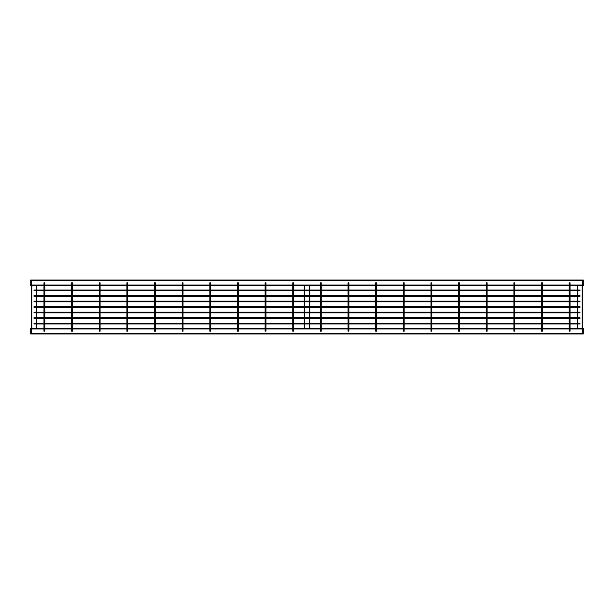 <?xml version="1.0" encoding="UTF-8"?>
<svg xmlns="http://www.w3.org/2000/svg" width="614" height="614" viewBox="0 0 614 614"><rect width="100%" height="100%" fill="white"/><g stroke="black" fill="none" stroke-linecap="round" stroke-linejoin="round"><path stroke-width="0.92" d="M34.016 290.829L34.016 290L579.984 290L579.984 290.829L34.016 290.829M34.016 296.355L34.016 295.526L579.984 295.526L579.984 296.355L34.016 296.355M34.016 301.888L34.016 301.06L579.984 301.06L579.984 301.888L34.016 301.888M34.016 307.414L34.016 306.586L579.984 306.586L579.984 307.414L34.016 307.414M34.016 312.94L34.016 312.112L579.984 312.112L579.984 312.94L34.016 312.94M34.016 318.474L34.016 317.645L579.984 317.645L579.984 318.474L34.016 318.474M34.016 324L34.016 323.171L579.984 323.171L579.984 324L34.016 324M570.03 324L570.03 331.192L569.201 331.192L569.201 324M569.201 323.171L569.201 318.474M569.201 317.645L569.201 312.94M569.201 312.112L569.201 307.414M569.201 306.586L569.201 301.888M569.201 301.06L569.201 296.355M569.201 295.526L569.201 290.829M569.201 290L569.201 282.808L570.03 282.808L570.03 290M570.03 323.171L570.03 318.474M570.03 317.645L570.03 312.94M570.03 312.112L570.03 307.414M570.03 306.586L570.03 301.888M570.03 301.06L570.03 296.355M570.03 295.526L570.03 290.829M72.444 324L72.444 331.192L71.615 331.192L71.615 324M71.615 323.171L71.615 318.474M71.615 317.645L71.615 312.94M71.615 312.112L71.615 307.414M71.615 306.586L71.615 301.888M71.615 301.06L71.615 296.355M71.615 295.526L71.615 290.829M71.615 290L71.615 282.808L72.444 282.808L72.444 290M72.444 323.171L72.444 318.474M72.444 317.645L72.444 312.94M72.444 312.112L72.444 307.414M72.444 306.586L72.444 301.888M72.444 301.06L72.444 296.355M72.444 295.526L72.444 290.829M542.385 324L542.385 331.192L541.556 331.192L541.556 324M541.556 323.171L541.556 318.474M541.556 317.645L541.556 312.94M541.556 312.112L541.556 307.414M541.556 306.586L541.556 301.888M541.556 301.06L541.556 296.355M541.556 295.526L541.556 290.829M541.556 290L541.556 282.808L542.385 282.808L542.385 290M542.385 323.171L542.385 318.474M542.385 317.645L542.385 312.94M542.385 312.112L542.385 307.414M542.385 306.586L542.385 301.888M542.385 301.06L542.385 296.355M542.385 295.526L542.385 290.829M514.747 324L514.747 331.192L513.91 331.192L513.91 324M513.91 323.171L513.91 318.474M513.91 317.645L513.91 312.94M513.91 312.112L513.91 307.414M513.91 306.586L513.91 301.888M513.91 301.06L513.91 296.355M513.91 295.526L513.91 290.829M513.91 290L513.91 282.808L514.747 282.808L514.747 290M514.747 323.171L514.747 318.474M514.747 317.645L514.747 312.94M514.747 312.112L514.747 307.414M514.747 306.586L514.747 301.888M514.747 301.06L514.747 296.355M514.747 295.526L514.747 290.829M487.102 324L487.102 331.192L486.273 331.192L486.273 324M486.273 323.171L486.273 318.474M486.273 317.645L486.273 312.94M486.273 312.112L486.273 307.414M486.273 306.586L486.273 301.888M486.273 301.06L486.273 296.355M486.273 295.526L486.273 290.829M486.273 290L486.273 282.808L487.102 282.808L487.102 290M487.102 323.171L487.102 318.474M487.102 317.645L487.102 312.94M487.102 312.112L487.102 307.414M487.102 306.586L487.102 301.888M487.102 301.06L487.102 296.355M487.102 295.526L487.102 290.829M459.456 324L459.456 331.192L458.627 331.192L458.627 324M458.627 323.171L458.627 318.474M458.627 317.645L458.627 312.94M458.627 312.112L458.627 307.414M458.627 306.586L458.627 301.888M458.627 301.06L458.627 296.355M458.627 295.526L458.627 290.829M458.627 290L458.627 282.808L459.456 282.808L459.456 290M459.456 323.171L459.456 318.474M459.456 317.645L459.456 312.94M459.456 312.112L459.456 307.414M459.456 306.586L459.456 301.888M459.456 301.06L459.456 296.355M459.456 295.526L459.456 290.829M431.811 324L431.811 331.192L430.982 331.192L430.982 324M430.982 323.171L430.982 318.474M430.982 317.645L430.982 312.94M430.982 312.112L430.982 307.414M430.982 306.586L430.982 301.888M430.982 301.06L430.982 296.355M430.982 295.526L430.982 290.829M430.982 290L430.982 282.808L431.811 282.808L431.811 290M431.811 323.171L431.811 318.474M431.811 317.645L431.811 312.94M431.811 312.112L431.811 307.414M431.811 306.586L431.811 301.888M431.811 301.06L431.811 296.355M431.811 295.526L431.811 290.829M404.166 324L404.166 331.192L403.337 331.192L403.337 324M403.337 323.171L403.337 318.474M403.337 317.645L403.337 312.94M403.337 312.112L403.337 307.414M403.337 306.586L403.337 301.888M403.337 301.06L403.337 296.355M403.337 295.526L403.337 290.829M403.337 290L403.337 282.808L404.166 282.808L404.166 290M404.166 323.171L404.166 318.474M404.166 317.645L404.166 312.94M404.166 312.112L404.166 307.414M404.166 306.586L404.166 301.888M404.166 301.06L404.166 296.355M404.166 295.526L404.166 290.829M376.528 324L376.528 331.192L375.691 331.192L375.691 324M375.691 323.171L375.691 318.474M375.691 317.645L375.691 312.94M375.691 312.112L375.691 307.414M375.691 306.586L375.691 301.888M375.691 301.06L375.691 296.355M375.691 295.526L375.691 290.829M375.691 290L375.691 282.808L376.528 282.808L376.528 290M376.528 323.171L376.528 318.474M376.528 317.645L376.528 312.94M376.528 312.112L376.528 307.414M376.528 306.586L376.528 301.888M376.528 301.06L376.528 296.355M376.528 295.526L376.528 290.829M348.882 324L348.882 331.192L348.054 331.192L348.054 324M348.054 323.171L348.054 318.474M348.054 317.645L348.054 312.94M348.054 312.112L348.054 307.414M348.054 306.586L348.054 301.888M348.054 301.06L348.054 296.355M348.054 295.526L348.054 290.829M348.054 290L348.054 282.808L348.882 282.808L348.882 290M348.882 323.171L348.882 318.474M348.882 317.645L348.882 312.94M348.882 312.112L348.882 307.414M348.882 306.586L348.882 301.888M348.882 301.06L348.882 296.355M348.882 295.526L348.882 290.829M321.237 324L321.237 331.192L320.408 331.192L320.408 324M320.408 323.171L320.408 318.474M320.408 317.645L320.408 312.94M320.408 312.112L320.408 307.414M320.408 306.586L320.408 301.888M320.408 301.06L320.408 296.355M320.408 295.526L320.408 290.829M320.408 290L320.408 282.808L321.237 282.808L321.237 290M321.237 323.171L321.237 318.474M321.237 317.645L321.237 312.94M321.237 312.112L321.237 307.414M321.237 306.586L321.237 301.888M321.237 301.06L321.237 296.355M321.237 295.526L321.237 290.829M293.592 324L293.592 331.192L292.763 331.192L292.763 324M292.763 323.171L292.763 318.474M292.763 317.645L292.763 312.94M292.763 312.112L292.763 307.414M292.763 306.586L292.763 301.888M292.763 301.06L292.763 296.355M292.763 295.526L292.763 290.829M292.763 290L292.763 282.808L293.592 282.808L293.592 290M293.592 323.171L293.592 318.474M293.592 317.645L293.592 312.94M293.592 312.112L293.592 307.414M293.592 306.586L293.592 301.888M293.592 301.06L293.592 296.355M293.592 295.526L293.592 290.829M265.946 324L265.946 331.192L265.118 331.192L265.118 324M265.118 323.171L265.118 318.474M265.118 317.645L265.118 312.94M265.118 312.112L265.118 307.414M265.118 306.586L265.118 301.888M265.118 301.06L265.118 296.355M265.118 295.526L265.118 290.829M265.118 290L265.118 282.808L265.946 282.808L265.946 290M265.946 323.171L265.946 318.474M265.946 317.645L265.946 312.94M265.946 312.112L265.946 307.414M265.946 306.586L265.946 301.888M265.946 301.06L265.946 296.355M265.946 295.526L265.946 290.829M238.309 324L238.309 331.192L237.472 331.192L237.472 324M237.472 323.171L237.472 318.474M237.472 317.645L237.472 312.94M237.472 312.112L237.472 307.414M237.472 306.586L237.472 301.888M237.472 301.06L237.472 296.355M237.472 295.526L237.472 290.829M237.472 290L237.472 282.808L238.309 282.808L238.309 290M238.309 323.171L238.309 318.474M238.309 317.645L238.309 312.94M238.309 312.112L238.309 307.414M238.309 306.586L238.309 301.888M238.309 301.06L238.309 296.355M238.309 295.526L238.309 290.829M210.663 324L210.663 331.192L209.834 331.192L209.834 324M209.834 323.171L209.834 318.474M209.834 317.645L209.834 312.94M209.834 312.112L209.834 307.414M209.834 306.586L209.834 301.888M209.834 301.06L209.834 296.355M209.834 295.526L209.834 290.829M209.834 290L209.834 282.808L210.663 282.808L210.663 290M210.663 323.171L210.663 318.474M210.663 317.645L210.663 312.94M210.663 312.112L210.663 307.414M210.663 306.586L210.663 301.888M210.663 301.06L210.663 296.355M210.663 295.526L210.663 290.829M183.018 324L183.018 331.192L182.189 331.192L182.189 324M182.189 323.171L182.189 318.474M182.189 317.645L182.189 312.94M182.189 312.112L182.189 307.414M182.189 306.586L182.189 301.888M182.189 301.06L182.189 296.355M182.189 295.526L182.189 290.829M182.189 290L182.189 282.808L183.018 282.808L183.018 290M183.018 323.171L183.018 318.474M183.018 317.645L183.018 312.94M183.018 312.112L183.018 307.414M183.018 306.586L183.018 301.888M183.018 301.06L183.018 296.355M183.018 295.526L183.018 290.829M155.373 324L155.373 331.192L154.544 331.192L154.544 324M154.544 323.171L154.544 318.474M154.544 317.645L154.544 312.94M154.544 312.112L154.544 307.414M154.544 306.586L154.544 301.888M154.544 301.06L154.544 296.355M154.544 295.526L154.544 290.829M154.544 290L154.544 282.808L155.373 282.808L155.373 290M155.373 323.171L155.373 318.474M155.373 317.645L155.373 312.94M155.373 312.112L155.373 307.414M155.373 306.586L155.373 301.888M155.373 301.06L155.373 296.355M155.373 295.526L155.373 290.829M127.727 324L127.727 331.192L126.898 331.192L126.898 324M126.898 323.171L126.898 318.474M126.898 317.645L126.898 312.94M126.898 312.112L126.898 307.414M126.898 306.586L126.898 301.888M126.898 301.06L126.898 296.355M126.898 295.526L126.898 290.829M126.898 290L126.898 282.808L127.727 282.808L127.727 290M127.727 323.171L127.727 318.474M127.727 317.645L127.727 312.94M127.727 312.112L127.727 307.414M127.727 306.586L127.727 301.888M127.727 301.06L127.727 296.355M127.727 295.526L127.727 290.829M100.09 324L100.09 331.192L99.253 331.192L99.253 324M99.253 323.171L99.253 318.474M99.253 317.645L99.253 312.94M99.253 312.112L99.253 307.414M99.253 306.586L99.253 301.888M99.253 301.06L99.253 296.355M99.253 295.526L99.253 290.829M99.253 290L99.253 282.808L100.09 282.808L100.09 290M100.09 323.171L100.09 318.474M100.09 317.645L100.09 312.94M100.09 312.112L100.09 307.414M100.09 306.586L100.09 301.888M100.09 301.06L100.09 296.355M100.09 295.526L100.09 290.829M44.799 324L44.799 331.192L43.97 331.192L43.97 324M43.97 323.171L43.97 318.474M43.97 317.645L43.97 312.94M43.97 312.112L43.97 307.414M43.97 306.586L43.97 301.888M43.97 301.06L43.97 296.355M43.97 295.526L43.97 290.829M43.97 290L43.97 282.808L44.799 282.808L44.799 290M44.799 323.171L44.799 318.474M44.799 317.645L44.799 312.94M44.799 312.112L44.799 307.414M44.799 306.586L44.799 301.888M44.799 301.06L44.799 296.355M44.799 295.526L44.799 290.829M36.779 290L36.779 285.579L36.226 285.579L43.97 285.579M44.799 285.579L71.615 285.579M72.444 285.579L99.253 285.579M100.09 285.579L126.898 285.579M127.727 285.579L154.544 285.579M155.373 285.579L182.189 285.579M183.018 285.579L209.834 285.579M210.663 285.579L237.472 285.579M238.309 285.579L265.118 285.579M265.946 285.579L292.763 285.579M293.592 285.579L304.79 285.579L304.237 285.579L304.237 290M309.763 285.579L309.763 290L309.763 285.579L309.21 285.579L320.408 285.579M321.237 285.579L348.054 285.579M348.882 285.579L375.691 285.579M376.528 285.579L403.337 285.579M404.166 285.579L430.982 285.579M431.811 285.579L458.627 285.579M459.456 285.579L486.273 285.579M487.102 285.579L513.91 285.579M514.747 285.579L541.556 285.579M542.385 285.579L569.201 285.579M570.03 285.579L582.747 285.579L582.747 280.045L582.747 280.598L583.3 280.598L583.3 280.045L30.7 280.045L30.7 285.579L31.253 285.579L31.253 280.045L31.253 285.026L43.97 285.026M30.7 333.955L31.253 333.955L31.253 333.402L582.747 333.402L582.747 333.955L31.253 333.955L31.253 328.421L30.7 328.421L30.7 333.955L582.747 333.955L582.747 285.579L583.3 285.579L583.3 280.598M30.7 328.974L31.253 328.974L31.253 328.421L43.97 328.421M44.799 328.421L71.615 328.421M72.444 328.421L99.253 328.421M100.09 328.421L126.898 328.421M127.727 328.421L154.544 328.421M155.373 328.421L182.189 328.421M183.018 328.421L209.834 328.421M210.663 328.421L237.472 328.421M238.309 328.421L265.118 328.421M265.946 328.421L292.763 328.421M293.592 328.421L320.408 328.421M321.237 328.421L348.054 328.421M348.882 328.421L375.691 328.421M376.528 328.421L403.337 328.421M404.166 328.421L430.982 328.421M431.811 328.421L458.627 328.421M459.456 328.421L486.273 328.421M487.102 328.421L513.91 328.421M514.747 328.421L541.556 328.421M542.385 328.421L569.201 328.421M570.03 328.421L577.221 328.421L577.221 324L577.221 328.421L582.747 328.421L582.747 280.598L30.7 280.598M36.226 290L36.226 285.579L31.253 285.579L31.253 285.026L30.7 285.026M36.226 324L36.226 328.421L36.779 328.421L36.779 324M36.779 323.171L36.779 318.474M36.779 317.645L36.779 312.94M36.779 312.112L36.779 307.414M36.779 306.586L36.779 301.888M36.779 301.06L36.779 296.355M36.779 295.526L36.779 290.829M31.253 328.421L31.253 285.579M309.21 290L309.21 285.579L304.79 285.579L304.79 290M309.763 328.421L309.763 324L309.763 328.421L309.21 328.421L309.21 324M309.763 323.171L309.763 318.474L309.763 323.171M309.763 317.645L309.763 312.94L309.763 317.645M309.763 312.112L309.763 307.414L309.763 312.112M309.763 306.586L309.763 301.888L309.763 306.586M309.763 301.06L309.763 296.355L309.763 301.06M309.763 295.526L309.763 290.829L309.763 295.526M304.79 324L304.79 328.421L304.237 328.421L304.237 324M304.237 323.171L304.237 318.474M304.237 317.645L304.237 312.94M304.237 312.112L304.237 307.414M304.237 306.586L304.237 301.888M304.237 301.06L304.237 296.355M304.237 295.526L304.237 290.829M577.221 323.171L577.221 318.474L577.221 323.171M577.221 317.645L577.221 312.94L577.221 317.645M577.221 312.112L577.221 307.414L577.221 312.112M577.221 306.586L577.221 301.888L577.221 306.586M577.221 301.06L577.221 296.355L577.221 301.06M577.221 295.526L577.221 290.829L577.221 295.526M577.221 290L577.221 285.579L577.221 290M582.747 333.955L583.3 333.955L583.3 328.421L582.747 328.421L583.3 328.421M582.747 328.421L582.747 328.974L583.3 328.974M583.3 333.402L582.747 333.402L582.747 328.974L570.03 328.974M43.97 328.974L31.253 328.974L31.253 333.402L30.7 333.402M44.799 285.026L71.615 285.026M72.444 285.026L99.253 285.026M100.09 285.026L126.898 285.026M127.727 285.026L154.544 285.026M155.373 285.026L182.189 285.026M183.018 285.026L209.834 285.026M210.663 285.026L237.472 285.026M238.309 285.026L265.118 285.026M265.946 285.026L292.763 285.026M293.592 285.026L320.408 285.026M321.237 285.026L348.054 285.026M348.882 285.026L375.691 285.026M376.528 285.026L403.337 285.026M404.166 285.026L430.982 285.026M431.811 285.026L458.627 285.026M459.456 285.026L486.273 285.026M487.102 285.026L513.91 285.026M514.747 285.026L541.556 285.026M542.385 285.026L569.201 285.026M570.03 285.026L583.3 285.026M44.799 328.974L71.615 328.974M72.444 328.974L99.253 328.974M100.09 328.974L126.898 328.974M127.727 328.974L154.544 328.974M155.373 328.974L182.189 328.974M183.018 328.974L209.834 328.974M210.663 328.974L237.472 328.974M238.309 328.974L265.118 328.974M265.946 328.974L292.763 328.974M293.592 328.974L320.408 328.974M321.237 328.974L348.054 328.974M348.882 328.974L375.691 328.974M376.528 328.974L403.337 328.974M404.166 328.974L430.982 328.974M431.811 328.974L458.627 328.974M459.456 328.974L486.273 328.974M487.102 328.974L513.91 328.974M514.747 328.974L541.556 328.974M542.385 328.974L569.201 328.974M36.226 323.171L36.226 318.474M36.226 317.645L36.226 312.94M36.226 312.112L36.226 307.414M36.226 306.586L36.226 301.888M36.226 301.06L36.226 296.355M36.226 295.526L36.226 290.829M31.805 328.421L31.805 285.579M309.21 323.171L309.21 318.474M309.21 317.645L309.21 312.94M309.21 312.112L309.21 307.414M309.21 306.586L309.21 301.888M309.21 301.06L309.21 296.355M309.21 295.526L309.21 290.829M304.79 323.171L304.79 318.474M304.79 317.645L304.79 312.94M304.79 312.112L304.79 307.414M304.79 306.586L304.79 301.888M304.79 301.06L304.79 296.355M304.79 295.526L304.79 290.829M582.195 328.421L582.195 285.579M577.774 328.421L577.774 324M577.774 323.171L577.774 318.474M577.774 317.645L577.774 312.94M577.774 312.112L577.774 307.414M577.774 306.586L577.774 301.888M577.774 301.06L577.774 296.355M577.774 295.526L577.774 290.829M577.774 290L577.774 285.579"/></g></svg>
